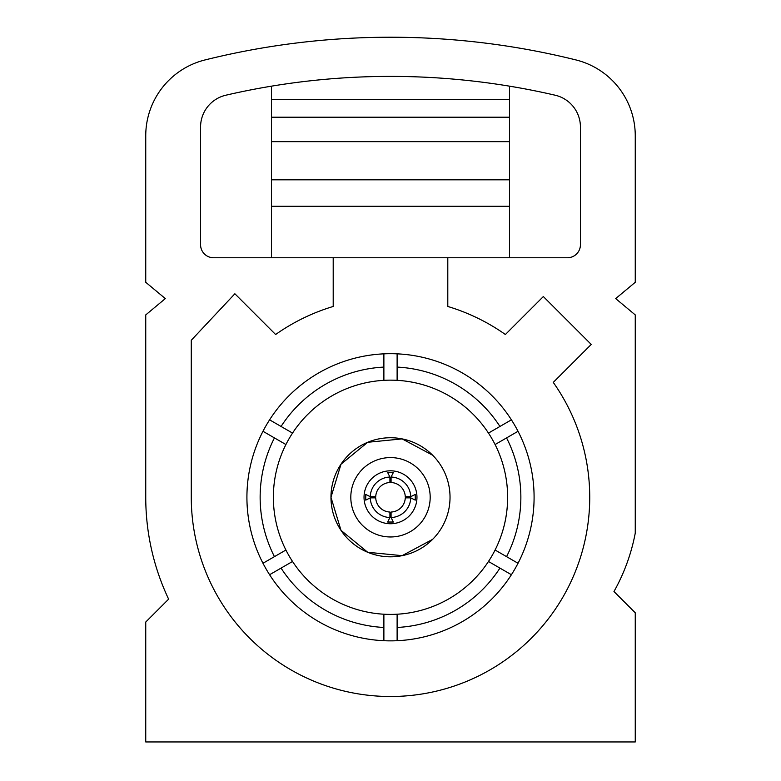 <?xml version="1.0" encoding="UTF-8"?>
<svg xmlns="http://www.w3.org/2000/svg" width="781" height="781" viewBox="0 0 781 781"><rect width="100%" height="100%" fill="white"/><g stroke="black" fill="none" stroke-linecap="round" stroke-linejoin="round"><path stroke-width="1.17" d="M365.752 494.441L365.752 500.113L370.262 497.848A20.247 20.247 0 0 0 389.924 517.52L387.659 522.03L393.341 522.03L391.076 517.52A20.247 20.247 0 0 0 410.738 497.848L415.248 500.113L415.248 494.441L410.738 496.706A20.247 20.247 0 0 0 391.076 477.045L393.341 472.525L387.659 472.525L389.924 477.045A20.247 20.247 0 0 0 370.262 496.706L365.752 494.441M410.738 497.848L405.271 497.848A14.78 14.78 0 0 1 391.076 512.043L391.076 517.52M370.262 497.848L375.729 497.848A14.78 14.78 0 0 0 389.924 512.043L389.924 517.52M391.076 477.045L391.076 482.512A14.78 14.78 0 0 1 405.271 496.706L410.738 496.706M389.924 477.045L389.924 482.512A14.78 14.78 0 0 0 375.729 496.706L370.262 496.706M389.924 477.699L391.076 477.699M410.084 496.706L410.084 497.848M391.076 516.856L389.924 516.856M370.916 497.848L370.916 496.755M575.978 59.942A768.66 768.66 0 0 0 205.022 59.942A78.129 78.129 0 0 0 145.744 135.757L145.744 282.283L165.328 298.596L145.744 314.919L145.744 497.282A238.225 238.225 0 0 0 168.628 599.154L145.744 622.037L145.744 741.95L635.256 741.95L635.256 612.802L613.973 591.52A192.536 192.536 0 0 0 635.256 533.101L635.256 314.919L615.672 298.596L635.256 282.283L635.256 135.757A78.129 78.129 0 0 0 575.978 59.942M555.154 95.214A729.503 729.503 0 0 0 225.846 95.214A32.636 32.636 0 0 0 200.571 127L200.571 244.726A13.023 13.023 0 0 0 213.594 257.75L567.406 257.75A13.023 13.023 0 0 0 580.429 244.726L580.429 127A32.636 32.636 0 0 0 555.154 95.214M430.185 497.282A39.685 39.685 0 0 1 370.653 531.646A39.685 39.685 0 0 1 370.653 462.908A39.685 39.685 0 0 1 430.185 497.282M450.032 497.282A59.532 59.532 0 0 0 390.5 437.741A59.532 59.532 0 0 0 330.968 497.282A59.532 59.532 0 0 0 390.5 556.814A59.532 59.532 0 0 0 450.032 497.282M432.596 455.186L402.117 438.893L367.714 442.28L341.004 464.207L330.968 497.282L341.004 530.348L367.714 552.284L402.117 555.662L432.596 539.378M416.956 497.282A26.456 26.456 0 0 0 377.272 474.36A26.456 26.456 0 0 0 377.272 520.195A26.456 26.456 0 0 0 416.956 497.282M509.563 86.174L509.563 117.209L271.437 117.209L271.437 179.815L509.563 179.815L509.563 206.282L271.437 206.282L271.437 179.815M509.563 117.209L509.563 141.654L271.437 141.654M509.563 141.654L509.563 179.815M271.437 206.282L271.437 257.75M509.563 206.282L509.563 257.75M509.563 99.626L271.437 99.626L271.437 117.209M271.437 99.626L271.437 86.174M333.204 257.75L333.204 306.464A199.223 199.223 0 0 0 275.615 334.512L234.876 293.773L191.277 340.262L191.277 497.282A199.223 199.223 0 0 0 450.764 687.173A199.223 199.223 0 0 0 553.27 382.387L591.227 344.431L543.342 296.555L505.385 334.512A199.223 199.223 0 0 0 447.796 306.464L447.796 257.75M511.409 574.728L488.467 561.48A117.13 117.13 0 0 0 495.086 550.019L518.028 563.267A143.587 143.587 0 0 1 397.119 640.713L397.119 614.217A117.13 117.13 0 0 1 383.881 614.217L383.881 640.713A143.587 143.587 0 0 1 269.591 419.836A143.587 143.587 0 0 1 518.028 431.288A143.587 143.587 0 0 1 518.028 563.267M495.086 550.019A117.13 117.13 0 0 0 495.086 444.535L506.557 437.916L495.086 444.535A117.13 117.13 0 0 0 488.467 433.084L511.409 419.836M506.557 556.648A130.359 130.359 0 0 0 506.557 437.916L518.028 431.288M269.591 419.836L292.533 433.084A117.13 117.13 0 0 0 285.914 444.535L262.972 431.288M262.972 563.267L285.914 550.019A117.13 117.13 0 0 0 292.533 561.48L269.591 574.728M397.119 640.713A143.587 143.587 0 0 1 383.881 640.713M383.881 353.842L383.881 380.337A117.13 117.13 0 0 1 397.119 380.337L397.119 353.842M383.881 627.465A130.359 130.359 0 0 1 281.062 568.099M292.533 561.48A117.13 117.13 0 0 0 383.881 614.217M383.881 380.337A117.13 117.13 0 0 0 292.533 433.084M281.062 426.455A130.359 130.359 0 0 1 383.881 367.09M274.443 556.648A130.359 130.359 0 0 1 274.443 437.916M285.914 444.535A117.13 117.13 0 0 0 285.914 550.019M397.119 367.09A130.359 130.359 0 0 1 499.938 426.455M488.467 433.084A117.13 117.13 0 0 0 397.119 380.337M397.119 614.217A117.13 117.13 0 0 0 488.467 561.48M499.938 568.099A130.359 130.359 0 0 1 397.119 627.465M499.977 455.626L498.708 452.453M475.688 416.888L473.325 414.457M438.434 390.412L435.32 389.065M393.888 380.201L390.5 380.152M348.834 387.815L345.68 389.065M310.116 412.095L307.675 414.457M283.63 449.339L282.292 452.453M273.418 493.885L273.37 497.282M281.033 538.949L282.292 542.102M305.312 577.667L307.675 580.098M342.566 604.143L345.68 605.49M387.112 614.354L390.5 614.403M432.166 606.739L435.32 605.49M470.884 582.46L473.325 580.098M497.458 545.001C504.233 529.801 507.621 513.898 507.63 497.282"/></g></svg>
